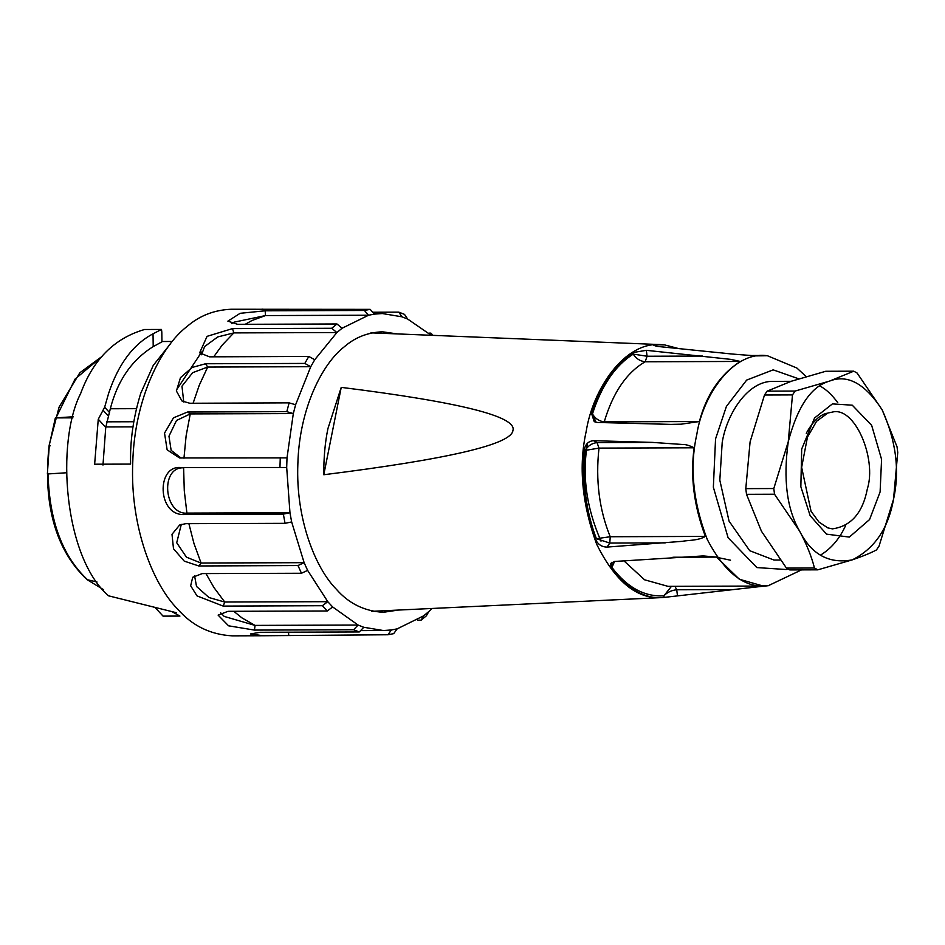 <?xml version="1.0" encoding="UTF-8"?>
<svg xmlns="http://www.w3.org/2000/svg" width="945" height="945" viewBox="0 0 945 945"><rect width="100%" height="100%" fill="white"/><g stroke="black" fill="none" stroke-linecap="round" stroke-linejoin="round"><path stroke-width="1.42" d="M66.599 472.76L47.38 473.977L49.294 445.107L55.353 417.903L73.155 416.769M72.883 417.844L55.353 417.903M103.631 589.739L87.094 579.651L97.016 582.014M87.094 579.651L87.991 580.159C62.736 556.829 49.423 521.392 48.041 473.847M372.696 312.24L398.802 312.145L401.956 316.811L382.323 313.539L374.35 314.118L370.18 309.358L231.159 309.251C214.125 309.984 199.407 315.748 186.992 326.557C161.489 345.882 134.403 398.306 132.737 462.908C130.044 527.404 153.409 584.742 177.459 608.899C191.989 625.637 210.251 634.615 232.269 635.855L263.076 635.749L250.519 633.941L260.04 632.299L359.289 631.957L363.766 627.279L383.398 630.539L391.384 629.961L387.911 634.756L263.076 635.749M363.766 627.279L358.084 625.047L353.607 629.736L254.418 630.091L228.584 625.814L218.106 615.124L228.017 611.32L327.253 610.99L332.664 606.962L358.084 625.047L255.032 625.401L241.955 617.888L233.781 611.309M220.61 612.762L224.213 616.423L255.079 625.425L254.418 630.091M332.664 606.962L327.785 601.681L322.375 605.71L223.174 606.088L197.009 595.905L190.666 585.794L192.697 577.277L202.23 573.591L301.467 573.261L307.621 570.378L327.785 601.681L224.733 602.024L213.983 587.601L205.975 573.58M194.552 575.67L196.536 586.467L208.987 597.535L224.768 602.071L223.174 606.088M301.467 573.261L297.982 565.559L198.769 565.96L184.251 561.129L173.502 548.75L172.002 534.303L179.633 525.018L185.799 523.66L285.047 523.329L291.651 521.935L304.125 562.677L201.072 563.019L193.949 543.434L188.882 523.648M181.31 524.357L176.715 542.749L186.448 557.16L201.096 563.09L198.769 565.96M287.008 457.888L179.538 457.971L167.135 449.832L164.524 433.105L173.478 417.832L187.583 412.008L286.819 411.666L293.316 413.567L287.008 457.888L286.689 467.48L289.961 512.733L186.909 513.088L184.275 490.691L183.625 467.822C160.154 466.665 163.627 514.493 186.921 513.17L184.133 514.541C157.26 515.698 156.232 465.188 180.719 467.539L286.689 467.48L180.719 467.539M183.956 458.231L186.13 435.739L190.264 413.91L176.514 420.466L168.966 436.177L171.139 450.352L181.062 458.041M193.087 403.255L199.277 385.206L207.687 367.05L192.65 372.684L181.972 386.174L183.743 402.003M314.744 359.726L308.791 356.442L209.518 356.832L199.619 352.875L207.061 336.349L232.505 328.6L331.742 328.269L336.881 332.557L314.744 359.726L310.751 366.707L295.608 404.743L289.111 402.853L189.85 403.267L181.995 401.023L176.396 390.994L180.471 377.657L192.178 367.44L205.561 363.754L304.81 363.423L310.751 366.707L207.687 367.05L205.561 363.754M213.724 356.82L222.134 345.197L233.817 332.9L217.752 336.928L204.592 346.579L201.58 354.765M245.18 324.312L251.949 320.52L265.498 315.571L234.1 322.162L231.549 323.651M374.35 314.118L368.55 315.228L342.078 328.246L336.952 323.97L237.656 324.336L227.863 321.146L240.16 313.303L265.155 310.799L364.392 310.468L368.55 315.228L265.498 315.571L265.155 310.799M261.966 309.145L268.687 309.688M387.911 634.745L393.699 633.646L397.172 628.862L423.643 615.833L421.139 620.144L417.43 620.156M421.139 620.144L426.349 615.833L428.841 611.533L432.137 608.462M423.643 615.833L428.841 611.533M428.888 333.124L430.837 333.112L432.066 335.321M430.837 333.112L432.987 335.357M431.204 335.286L407.638 319.032L404.484 314.366L398.802 312.145M407.638 319.032L401.956 316.811M364.392 310.468L370.18 309.358M342.078 328.246L336.881 332.557L233.817 332.9L232.505 328.6M331.742 328.269L336.952 323.97M304.81 363.423L308.791 356.442M295.608 404.743L293.316 413.567L190.264 413.91L187.583 412.008M286.819 411.666L289.111 402.853M279.956 467.208L280.275 457.616M291.651 521.935L289.961 512.733L283.358 514.127L184.133 514.541M285.047 523.329L283.358 514.127M307.621 570.378L304.125 562.677L297.982 565.547M327.253 610.99L322.375 605.71M359.289 631.957L353.607 629.736M391.384 629.961L397.172 628.862M398.247 610.068L383.339 612.289C364.439 611.226 348.74 603.512 336.266 589.148C315.618 568.394 295.549 519.148 297.864 463.759C299.293 408.275 322.552 363.258 344.464 346.65C355.119 337.377 367.759 332.427 382.382 331.789L397.313 333.916M201.687 351.953L176.361 390.179M144.632 329.474C114.416 338.204 93.082 359.561 80.644 393.522C55.779 441.858 63.658 557.007 108.557 595.822L176.254 612.691M154.862 607.245L163.06 616.128L179.928 616.069L172.025 611.698M102.981 465.058L105.745 427.364L110.317 408.76L136.399 408.665M170.419 343.85L153.267 365.372L140.734 393.321C133.328 417.454 129.949 441.043 130.611 464.089L94.642 464.208L98.256 419.249L104.635 407.236L108.604 393.427C118.326 364.25 133.139 344.382 153.031 333.809L161.5 329.451L161.808 332.085L161.949 341.83L153.22 346.614C131.839 359.891 117.534 380.611 110.317 408.76M161.5 329.451L144.632 329.498M672.167 347.925L656.692 346.319M767.234 355.745L756.047 355.887M755.693 355.875L756.756 355.875C725.063 353.749 725.453 353.158 713.936 352.19L657.744 346.449L653.881 345.409L655.854 344.807L664.618 344.901L678.734 348.599M633.02 352.544L646.333 350.323L730.662 359.36L740.313 361.451C720.184 374.574 706.541 394.597 699.383 421.529L681.215 424.175L670.82 424.376L597.193 422.45L594.251 421.683L591.535 413.449C599.331 386.706 613.163 366.4 633.02 352.544L633.221 354.103C615.112 365.715 601.528 385.654 592.456 413.957L596.047 422.332M591.535 413.449L592.456 413.957C595.196 418.6 599.118 421.234 604.233 421.86C612.915 392.659 626.559 372.625 645.163 361.77L647.077 356.241L646.333 350.323M603.949 422.651L604.233 421.86L699.383 421.529M702.525 356.052L647.077 356.241L633.221 354.103C636.056 358.616 640.037 361.167 645.163 361.77L740.313 361.451M595.657 539.749L596.378 538.685L609.785 543.056L610.234 536.736C599.201 509.662 595.456 480.119 598.988 448.107L597.039 442.591L593.554 440.689L652.475 442.402L682.573 444.493C685.279 444.268 689.129 445.367 694.138 447.788C690.204 476.481 693.949 506.024 705.383 536.417C698.001 540.859 687.251 540.15 682.762 541.296L607.056 547.084C601.953 547.037 598.15 544.592 595.657 539.749C584.683 509.024 580.891 479.08 584.258 449.914L585.179 450.411C582.274 482.08 586.006 511.505 596.378 538.685L610.234 536.736L705.383 536.417M652.475 442.402L597.039 442.591C591.913 443.229 587.955 445.839 585.179 450.411L598.988 448.107L694.138 447.788M584.258 449.914C585.357 444.185 588.452 441.114 593.554 440.689M765.521 585.947L664.087 597.405C646.108 599.567 628.484 589.928 611.202 568.477L611.923 567.413C627.137 587.471 644.455 596.957 663.898 595.834C667.241 592.291 671.505 590.271 676.714 589.774L674.99 586.325M664.087 597.405L663.898 595.834L671.47 586.337M612.006 562.216L611.923 567.413L614.569 561.46M611.202 568.477L610.624 563.444L614.829 561.448L703.21 555.932L716.582 557.101L739.368 579.25L763.147 586.03L768.013 585.735M780.097 560.031L774.014 560.054L749.704 550.687L729.056 521.132L719.818 480.19L722.193 442.543C726.799 413.733 748.05 380.422 773.412 381.378L791.107 381.319M587.554 443.134C581.884 475.051 586.372 507.737 601.008 541.178M512.946 430.447C511.588 444.351 448.532 459.116 323.781 474.744L341.228 387.367C459.896 402.168 517.139 416.532 512.946 430.447M323.781 474.744C323.686 457.711 325.068 442.307 327.939 428.558L341.228 387.367M664.618 344.901L660.827 344.606C624.232 341.488 592.775 389.482 586.231 431.192C578.423 465.968 581.896 503.638 596.661 544.19C615.183 581.494 636.847 599.295 661.689 597.594L665.682 597.24M832.439 403.893L852.26 405.192L871.656 425.344L881.579 459.376L880.102 491.932L869.577 519.549L849.342 537.091L826.521 534.138L810.137 515.639L800.852 486.734L801.691 449.04L814.578 417.962L832.439 403.893M716.747 557.326L730.509 560.196M820.414 555.164C831.175 548.667 839.573 538.804 845.598 525.574M837.79 402.676C831.931 394.738 825.942 389.163 819.847 385.95M746.515 494.318L761.434 531.22L786.453 568.099L814.46 568.004C811.542 556.451 806.593 544.143 799.612 531.102L774.522 494.223L746.515 494.318L745.794 488.636L773.801 488.541L788.26 441.705L792.489 394.904L764.493 394.998L750.094 441.835L745.794 488.636M853.748 371.184L825.741 371.279L791.378 381.225L767.116 391.147L795.111 391.053L829.556 381.095L853.748 371.184L857.091 373.015L882.181 409.882L897.029 446.796L897.75 452.466L893.521 499.279L879.051 546.115L876.428 549.966C870.581 553.061 862.525 556.369 852.236 559.877C874.562 548.691 888.324 528.491 893.521 499.279C899.864 470.693 896.084 440.902 882.181 409.882C865.065 383.587 847.523 373.996 829.556 381.095C811.33 386.257 797.568 406.456 788.26 441.705C783.051 479.198 786.831 508.989 799.612 531.102C811.483 554.526 829.025 564.118 852.236 559.877L817.803 569.835L814.46 568.004M786.453 568.099L789.796 569.929L817.803 569.835M774.522 494.223L773.801 488.541M767.116 391.147L764.493 394.998M792.489 394.904L795.111 391.053M102.001 356.466L75.068 379.087L56.027 417.784M50.25 445.827L49.164 445.237C43.47 496.066 51.857 546.883 87.224 579.781M288.721 635.075L288.508 632.205M106.513 421.824L133.765 421.742M105.816 426.951L132.962 426.868M98.256 419.249L105.745 427.364M108.321 415.965L102.981 410.177M109.537 412.552L104.635 407.236M153.208 346.614L153.031 333.809M656.054 346.366L655.854 344.807M665.221 542.879L609.785 543.056L607.056 547.084M763.147 586.03L667.997 586.349L644.573 579.793L623.865 560.787M716.582 557.101L672.911 557.243M768.769 585.64L757.536 585.676M732.151 589.585L676.714 589.774L677.47 595.704M806.191 376.582L796.871 368.03L767.482 355.769C733.332 350.453 702.797 395.199 696.808 434.416C689.496 467.019 692.992 502.067 707.297 539.548C725.193 573.509 745.51 588.889 768.261 585.699L801.549 569.882M787.882 568.925L786.252 569.516L756.862 567.579L728.087 537.705L713.357 487.207L715.554 438.905L726.41 406.409L746.668 380.079L773.187 369.861L798.761 378.827M832.049 412.174C854.847 405.641 877.007 458.904 867.333 488.931C862.702 512.899 851.079 526.211 832.439 528.869L827.702 527.853L818.913 521.994L811.046 511.269L801.643 467.338L807.455 437.133L816.586 421.281L827.891 413.012L832.049 412.174M806.274 433.271C812.464 422.002 819.173 415.351 826.402 413.319M102.06 356.407L79.817 372.791L59.098 407.106L49.164 445.237M382.323 313.539L373.866 313.575M383.398 630.539L360.565 630.61M161.938 341.511L172.309 341.476M762.367 355.485L750.094 355.521M768.356 585.616L757.418 585.664M661.689 597.594L371.846 611.32M660.827 344.606L370.901 332.841"/></g></svg>
